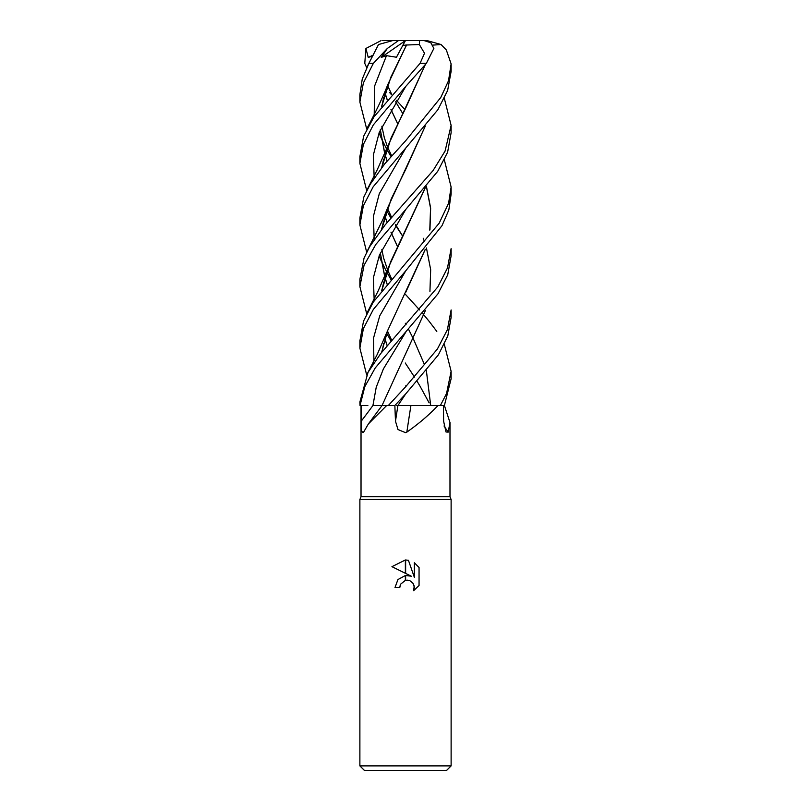 <?xml version="1.0" encoding="UTF-8"?>
<svg xmlns="http://www.w3.org/2000/svg" width="811" height="811" viewBox="0 0 811 811"><rect width="100%" height="100%" fill="white"/><g stroke="black" fill="none" stroke-linecap="round" stroke-linejoin="round"><path stroke-width="1.22" d="M405.5 496.737L449.983 496.737L451.119 499.475L451.119 765.888L359.881 765.888L359.881 499.475L451.119 499.475L359.881 499.475L361.027 496.737L405.5 496.737M444.316 344.361L451.119 371.276L446.567 393.467L440.393 405.5L444.408 405.5L449.973 422.511L448.199 432.121L445.999 431.979L443.617 421.233L443.455 405.5M406.838 432.121A772.011 114.665 -75 0 1 410.934 405.5L438.011 405.5C429.201 414.847 418.811 423.717 406.838 432.121L405.5 432.648L397.998 429.556L395.484 421.233L394.856 405.5L405.764 393.832L438.416 354.823L447.804 335.896L451.119 317.415L451.119 309.954L447.398 329.682L437.413 348.994L405.5 386.918L388.337 405.5L394.856 405.5M359.881 765.888L364.443 770.45L446.557 770.45L451.119 765.888M411.309 576.215L405.642 573.418L405.642 559.985L408.44 560.3L414.36 577.331L414.36 562.743L419.054 567.497L419.054 585.491L413.6 590.712L414.37 587.448L413.134 583.383L409.879 580.717L405.642 580.311L405.642 575.486L411.309 576.215L405.642 575.486M405.358 575.526L397.937 579.551L395.008 587.499L397.937 579.551L405.358 575.526L405.358 580.372L400.573 584.194L399.803 587.499L400.289 584.822M412.657 582.744L414.239 586.049L413.6 590.712L419.054 585.491M405.358 559.985L405.358 573.276L391.946 566.666L405.358 559.985L391.946 566.666M405.693 580.301L407.7 580.189M407.74 580.189L410.011 580.777M419.054 567.497L414.36 562.743M408.44 560.3L405.642 559.985M399.803 587.499L395.008 587.499M368.366 423.96L382.072 405.5L386.685 405.5L368.366 423.96L363.632 432.121C361.696 433.155 360.885 429.526 361.189 421.233L361.169 405.5L367.87 405.5M444.022 425.978A772.011 736.662 -31 0 0 448.199 432.121M366.694 129.01L359.881 102.064L363.369 82.955L373.364 63.359L387.323 48.457L381.241 57.388L386.472 55.655L396.457 57.236L402.803 45.406L406.595 44.99L405.774 46.551M387.323 48.457L398.495 40.55L392.808 40.55L378.494 44.534L368.893 63.359L362.253 79.072L359.881 94.603L359.881 102.064M361.169 405.5L360.023 405.5L364.808 386.675L375.199 368.001L437.95 293.825L447.713 274.828L451.119 255.84L451.119 248.602L447.5 267.924L437.808 286.932L380.673 353.596L368.022 372.361L359.881 402.023M366.694 67.648L364.778 63.359L365.913 48.457L368.224 57.388L372.472 56.223M389.615 92.566L391.399 94.603M396.528 100.371L404.912 109.627M366.694 375.017L359.881 348.112L363.389 328.587L373.334 309.447L405.753 270.793L442.005 225.681L448.848 209.897L451.119 194.153L451.119 187.047L448.615 203.186L439.177 223.187L373.141 302.25L363.51 321.166L359.881 340.975M444.316 159.757L451.119 187.047M366.694 190.565L359.881 163.416L363.379 144.429L373.273 124.965L405.5 86.706L426.363 63.359L433.855 48.457L430.834 42.75L423.981 40.55L419.611 40.55L419.348 44.534L424.518 53.252L420.068 63.359L373.891 116.956L363.612 136.268L359.881 156.604M405.5 209.765L437.687 171.364L447.611 152.245L451.119 132.72L451.119 125.35L445.077 151.089L433.054 170.584L385.022 225.042L369.664 246.676L364.058 258.05L359.881 279.288L359.881 286.658L364.038 265.319L375.787 244.476L405.5 209.765M444.316 98.313L451.119 125.35M405.5 294.444L419.601 309.954M422.805 313.705L423.829 314.911M423.879 314.972L429.252 321.47M429.364 321.622L436.805 331.395M444.398 405.5L451.119 378.778L451.119 371.276M405.5 148.352L437.869 109.738L447.631 90.487L451.119 71.409L451.119 63.907L448.534 80.735L440.779 97.492L405.5 140.942L384.779 163.771L370.313 184.107L363.815 197.083L359.881 217.855L359.881 224.971L363.358 205.812L373.141 186.844L405.5 148.352M432.78 45.112L441.062 44.534L446.324 49.958L451.119 63.907M440.393 405.5L438.011 405.5M420.615 405.5L410.701 405.5M410.802 405.5L396.731 405.5M388.347 405.5L386.685 405.5M425.329 310.674L382.052 405.5L372.938 405.5A769.913 663.986 -59.6 0 1 361.189 421.233M359.881 401.972L360.023 405.5M384.992 92.849L387.171 99.52M390.993 109.465L397.643 123.586M426.383 186.51L430.55 208.224L429.779 230.121M425.197 249.464L387.749 330.351L381.636 352.38M384.941 93.012L387.121 99.591M390.963 109.526L397.623 123.617M426.444 186.429L430.641 208.072L429.962 229.716M425.319 249.322L405.682 292.396M405.753 270.793L379.751 315.803L373.465 338.309L373.932 360.814L373.465 338.309L379.751 315.803L405.753 270.793M425.187 64.799L405.693 108.116L391.166 137.758L381.758 167.542M384.982 216.111L387.182 222.579M391.003 232.128L397.643 246.808M425.339 64.616L387.78 146.203L381.616 167.725M384.941 216.243L387.121 222.64M390.963 232.189L397.633 246.838M405.764 86.432L379.305 132.223L373.324 155.114L374.185 178.004L373.324 155.114L379.305 132.223L405.764 86.432M386.735 210.698L391.044 218.25L386.735 210.698M395.403 225.073L402.814 236.406L395.403 225.073M405.753 393.832L397.948 405.5L405.753 393.832M366.694 313.705L359.881 286.658M405.764 209.471L379.426 255.07L373.354 277.869L374.195 300.658L373.354 277.869L379.426 255.07L405.764 209.471M386.735 333.382L391.054 341.015L386.735 333.382M405.247 362.983L414.472 377.085L405.247 362.983M417.209 381.505L420.007 386.137L417.209 381.505M420.037 386.188L429.141 402.895L420.037 386.188M406.088 386.289L405.814 385.783M387.171 345.577L384.982 338.816M381.758 290.622L390.659 261.76L425.187 187.878M425.329 187.726L387.749 268.907L381.626 290.784M384.931 338.968L387.121 345.638M405.774 148.068L379.295 193.697L373.354 216.507L374.195 239.326M379.072 255.952L381.048 260.503M381.221 260.899L386.685 271.918M386.735 272.009L391.044 279.704M425.177 126.222L405.682 169.448L391.166 199.111L381.768 228.955M380.329 252.941L384.941 277.372M384.982 277.504L387.171 284.195M405.307 323.254L406.088 324.704M408.521 329.256L413.336 338.816M413.357 338.846L424.265 364.149M426.373 370.718L430.712 405.5M425.339 126.04L387.759 207.575L381.606 229.148M380.247 253.133L384.89 277.504M384.941 277.646L387.121 284.255M366.694 252.262L359.881 224.971M389.604 338.511L391.409 340.6M386.472 55.655L374.591 86.088L374.195 116.52M379.072 132.832L381.058 137.708M381.211 138.063L386.685 149.194M386.735 149.265L391.054 156.553M405.743 332.206L383.431 368.853L376.243 387.182L372.938 405.5M406.605 44.96L390.882 77.096L381.748 106.241M380.339 129.679L384.941 154.343M384.982 154.485L387.182 160.923M405.693 354.052L405.409 354.589M405.703 46.693L387.77 84.638L381.626 106.403M380.227 129.932L384.89 154.485M384.941 154.627L387.121 160.994M423.241 238.231L424.315 241.272M426.444 247.973L430.671 269.688L429.942 291.392M406.585 45.01L419.348 44.534M412.769 40.55L426.91 40.55L441.062 44.534M381.241 57.388L405.449 40.58M398.495 40.55L419.611 40.55M402.803 45.406L405.47 40.55L382.691 40.55M365.913 48.457L381.058 40.611M368.224 57.388L373.516 55.006M397.917 405.5A769.913 114.351 -75 0 0 395.484 421.233M368.893 63.359L373.364 63.359M420.068 63.359L426.363 63.359M449.983 422.511L449.983 496.737M361.027 405.5L361.027 496.737M359.881 163.416L359.881 156.168M378.484 44.534L367.221 66.563M387.749 330.351L377.196 354.498L367.221 373.932M402.824 113.682L395.646 101.791M391.672 94.289L387.536 85.439M381.94 351.994L383.715 343.367M387.78 146.203L377.196 169.874L367.221 189.541M402.824 236.376L395.646 224.708M391.672 217.561L387.536 208.407M381.951 167.299L383.593 159.26M391.672 340.296L387.536 331.152M381.951 290.389L383.715 282.015M387.749 268.907L378.068 291.119L367.221 312.61M391.672 278.984L387.536 269.718M387.496 269.607L383.573 257.918L381.849 249.545M381.951 228.722L383.522 221.19M387.759 207.575L382.954 219.345L367.231 251.187M391.672 155.874L387.536 147.044M387.496 146.953L384.343 137.809L381.859 126.252M381.94 105.998L383.593 97.796M387.77 84.638C382.346 99.033 371.762 119.511 367.211 127.956M359.881 348.112L359.881 340.6"/></g></svg>
